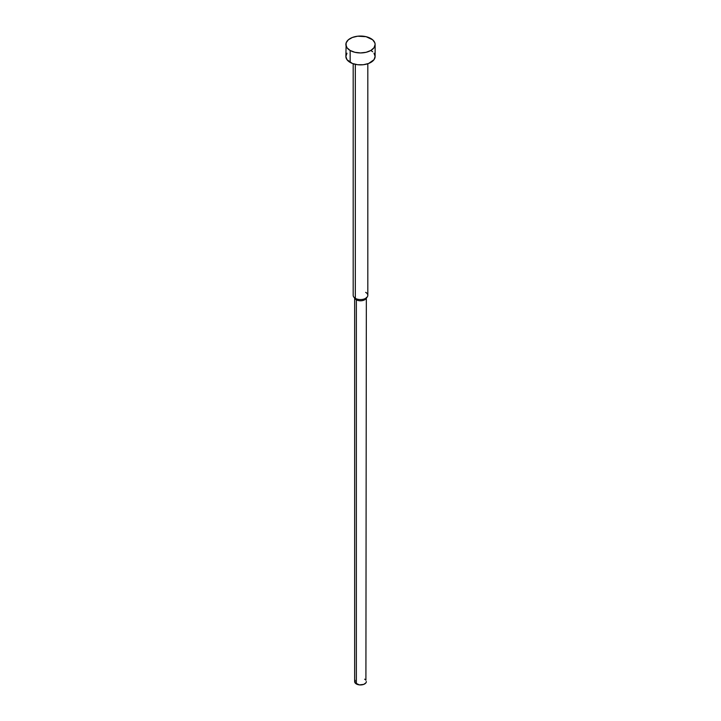 <?xml version="1.0" encoding="UTF-8"?>
<svg xmlns="http://www.w3.org/2000/svg" width="721" height="721" viewBox="0 0 721 721"><rect width="100%" height="100%" fill="white"/><g stroke="black" fill="none" stroke-linecap="round" stroke-linejoin="round"><path stroke-width="1.08" d="M345.873 44.495L346.981 47.73L350.154 50.47L354.903 52.3L360.5 52.939L366.097 52.3L370.846 50.47L374.019 47.73L375.127 44.495L374.848 42.845L372.667 39.808L366.097 36.69L357.643 36.212L352.371 37.474L348.333 39.808L346.152 42.845L345.873 56.445A14.627 8.445 0 0 0 350.154 62.412L350.154 50.47A14.627 8.445 180 0 1 345.873 44.495A14.627 8.445 180 0 1 354.903 36.69A14.627 8.445 180 0 1 370.846 38.519A14.627 8.445 180 0 1 375.127 44.495A14.627 8.445 180 0 1 366.097 52.3A14.627 8.445 180 0 1 350.154 50.47L350.154 62.412A14.627 8.445 0 0 0 366.097 64.241A14.627 8.445 0 0 0 375.127 56.445L374.019 59.672L368.629 63.466L363.357 64.728L357.643 64.728L352.371 63.466L346.981 59.672L345.873 56.445L346.981 53.21M365.673 292.356A7.318 4.227 180 0 1 367.178 297.07A7.318 4.227 180 0 1 355.327 298.332L355.327 64.34L355.327 298.332A7.318 4.227 0 0 0 363.303 299.242A7.318 4.227 0 0 0 367.818 295.349L367.818 63.754M366.286 297.935A5.849 3.38 180 0 1 362.321 300.621A5.849 3.38 180 0 1 356.363 299.801L355.327 298.332L356.363 299.801A5.849 3.38 0 0 0 365.844 298.791L367.178 297.07M354.651 297.413L354.651 681.57A5.849 3.38 0 0 0 356.363 683.959L356.363 299.801L356.363 683.959A5.849 3.38 0 0 0 362.735 684.689A5.849 3.38 0 0 0 366.349 681.57L365.907 682.868L363.754 684.382L359.355 684.887L355.092 682.868L355.092 680.282M364.637 679.182L365.367 679.696M365.907 680.282L366.349 297.413M353.182 63.754L353.182 295.349A7.318 4.227 0 0 0 355.327 298.332A7.318 4.227 180 0 1 353.822 297.07L355.156 298.791A5.849 3.38 0 0 0 356.363 299.801A5.849 3.38 180 0 1 354.714 297.935M370.846 50.47L372.667 51.75M374.019 53.21L375.127 56.445L375.127 44.495"/></g></svg>
